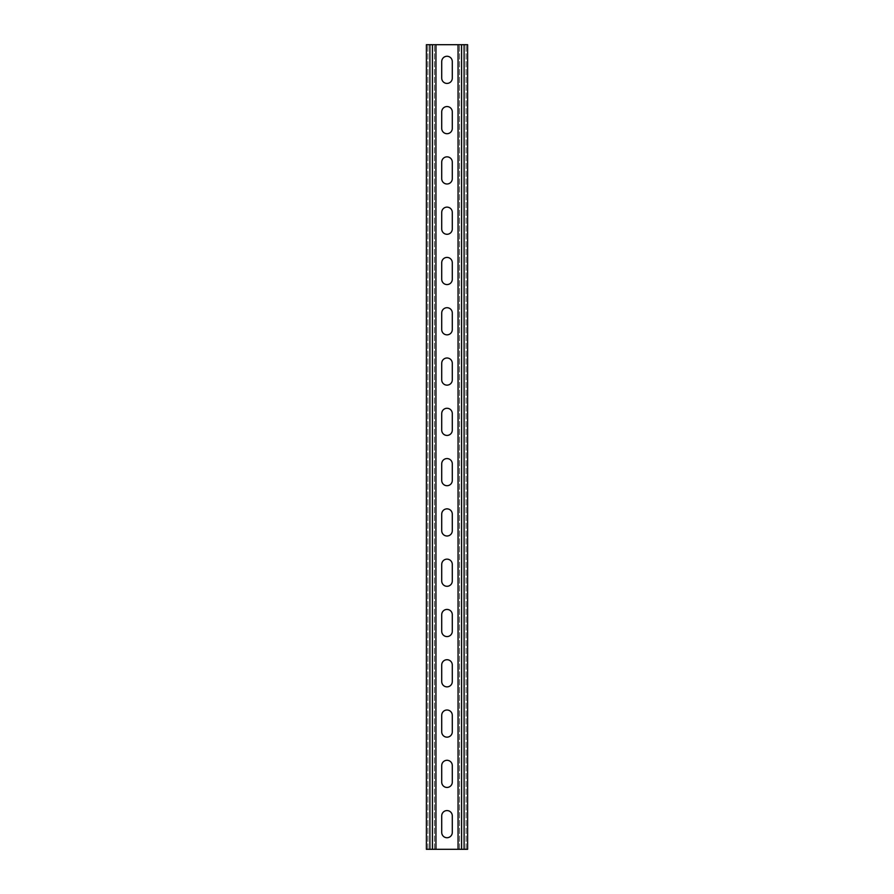 <?xml version="1.0" encoding="UTF-8"?>
<svg xmlns="http://www.w3.org/2000/svg" width="894" height="894" viewBox="0 0 894 894"><rect width="100%" height="100%" fill="white"/><g stroke="black" fill="none" stroke-linecap="round" stroke-linejoin="round"><path stroke-width="0.67" stroke-dasharray="4.47 3.35" d="M458.063 849.3L466.109 849.3L458.063 849.3L458.063 44.7L466.109 44.7L458.063 44.7M459.572 849.3L459.572 44.7L459.572 849.3M466.109 849.3L466.109 44.7L466.109 849.3M435.937 849.3L427.891 849.3L435.937 849.3L435.937 44.7L427.891 44.7L435.937 44.7M427.891 849.3L427.891 44.7L427.891 849.3M434.428 849.3L434.428 44.7L434.428 849.3M464.098 849.3L426.382 849.3L426.382 44.7L467.618 44.7L467.618 849.3L464.098 849.3L464.098 44.7M441.725 61.552A5.286 5.286 0 0 1 447 56.266A5.286 5.286 0 0 1 452.286 61.552L452.286 78.147A5.286 5.286 0 0 1 447 83.421A5.286 5.286 0 0 1 441.725 78.147M441.714 78.147L441.714 61.552M441.725 111.839A5.286 5.286 0 0 1 447 106.554A5.286 5.286 0 0 1 452.286 111.839L452.286 128.434A5.286 5.286 0 0 1 447 133.709A5.286 5.286 0 0 1 441.725 128.434M441.714 128.434L441.714 111.839M441.725 162.127A5.286 5.286 0 0 1 447 156.841A5.286 5.286 0 0 1 452.286 162.127L452.286 178.722A5.286 5.286 0 0 1 447 183.996A5.286 5.286 0 0 1 441.725 178.722M441.714 178.722L441.714 162.127M441.725 212.414A5.286 5.286 0 0 1 447 207.129A5.286 5.286 0 0 1 452.286 212.414L452.286 229.009A5.286 5.286 0 0 1 447 234.284A5.286 5.286 0 0 1 441.725 229.009M441.714 229.009L441.714 212.414M441.725 262.702A5.286 5.286 0 0 1 447 257.416A5.286 5.286 0 0 1 452.286 262.702L452.286 279.297A5.286 5.286 0 0 1 447 284.571A5.286 5.286 0 0 1 441.725 279.297M441.714 279.297L441.714 262.702M441.725 312.989A5.286 5.286 0 0 1 447 307.704A5.286 5.286 0 0 1 452.286 312.989L452.286 329.584A5.286 5.286 0 0 1 447 334.859A5.286 5.286 0 0 1 441.725 329.584M441.714 329.584L441.714 312.989M441.725 363.277A5.286 5.286 0 0 1 447 357.991A5.286 5.286 0 0 1 452.286 363.277L452.286 379.872A5.286 5.286 0 0 1 447 385.146A5.286 5.286 0 0 1 441.725 379.872M441.714 379.872L441.714 363.277M441.725 413.564A5.286 5.286 0 0 1 447 408.279A5.286 5.286 0 0 1 452.286 413.564L452.286 430.159A5.286 5.286 0 0 1 447 435.434A5.286 5.286 0 0 1 441.725 430.159M441.714 430.159L441.714 413.564M441.725 463.852A5.286 5.286 0 0 1 447 458.566A5.286 5.286 0 0 1 452.286 463.852L452.286 480.447A5.286 5.286 0 0 1 447 485.721A5.286 5.286 0 0 1 441.725 480.447M441.714 480.447L441.714 463.852M441.725 514.139A5.286 5.286 0 0 1 447 508.854A5.286 5.286 0 0 1 452.286 514.139L452.286 530.734A5.286 5.286 0 0 1 447 536.009A5.286 5.286 0 0 1 441.725 530.734M441.714 530.734L441.714 514.139M441.725 564.427A5.286 5.286 0 0 1 447 559.141A5.286 5.286 0 0 1 452.286 564.427L452.286 581.022A5.286 5.286 0 0 1 447 586.296A5.286 5.286 0 0 1 441.725 581.022M441.714 581.022L441.714 564.427M441.725 614.714A5.286 5.286 0 0 1 447 609.429A5.286 5.286 0 0 1 452.286 614.714L452.286 631.309A5.286 5.286 0 0 1 447 636.584A5.286 5.286 0 0 1 441.725 631.309M441.714 631.309L441.714 614.714M441.725 665.002A5.286 5.286 0 0 1 447 659.716A5.286 5.286 0 0 1 452.286 665.002L452.286 681.597A5.286 5.286 0 0 1 447 686.871A5.286 5.286 0 0 1 441.725 681.597M441.714 681.597L441.714 665.002M441.725 715.289A5.286 5.286 0 0 1 447 710.004A5.286 5.286 0 0 1 452.286 715.289L452.286 731.884A5.286 5.286 0 0 1 447 737.159A5.286 5.286 0 0 1 441.725 731.884M441.714 731.884L441.714 715.289M441.725 765.577A5.286 5.286 0 0 1 447 760.291A5.286 5.286 0 0 1 452.286 765.577L452.286 782.172A5.286 5.286 0 0 1 447 787.446A5.286 5.286 0 0 1 441.725 782.172M441.714 782.172L441.714 765.577M441.725 815.864A5.286 5.286 0 0 1 447 810.579A5.286 5.286 0 0 1 452.286 815.864L452.286 832.459A5.286 5.286 0 0 1 447 837.734A5.286 5.286 0 0 1 441.725 832.459M441.714 832.459L441.714 815.864M461.583 849.3L461.583 44.7M429.902 849.3L429.902 44.7M432.417 849.3L432.417 44.7"/><path stroke-width="1.34" d="M458.063 849.3L458.063 44.7L435.937 44.7L435.937 849.3L464.098 849.3L464.098 44.7L467.618 44.7L467.618 849.3L464.098 849.3M441.725 61.552A5.286 5.286 0 0 1 447 56.266A5.286 5.286 0 0 1 452.286 61.552L452.286 78.147A5.286 5.286 0 0 1 447 83.421A5.286 5.286 0 0 1 441.725 78.147M441.714 78.147L441.714 61.552M441.725 111.839A5.286 5.286 0 0 1 447 106.554A5.286 5.286 0 0 1 452.286 111.839L452.286 128.434A5.286 5.286 0 0 1 447 133.709A5.286 5.286 0 0 1 441.725 128.434M441.714 128.434L441.714 111.839M441.725 162.127A5.286 5.286 0 0 1 447 156.841A5.286 5.286 0 0 1 452.286 162.127L452.286 178.722A5.286 5.286 0 0 1 447 183.996A5.286 5.286 0 0 1 441.725 178.722M441.714 178.722L441.714 162.127M441.725 212.414A5.286 5.286 0 0 1 447 207.129A5.286 5.286 0 0 1 452.286 212.414L452.286 229.009A5.286 5.286 0 0 1 447 234.284A5.286 5.286 0 0 1 441.725 229.009M441.714 229.009L441.714 212.414M441.725 262.702A5.286 5.286 0 0 1 447 257.416A5.286 5.286 0 0 1 452.286 262.702L452.286 279.297A5.286 5.286 0 0 1 447 284.571A5.286 5.286 0 0 1 441.725 279.297M441.714 279.297L441.714 262.702M441.725 312.989A5.286 5.286 0 0 1 447 307.704A5.286 5.286 0 0 1 452.286 312.989L452.286 329.584A5.286 5.286 0 0 1 447 334.859A5.286 5.286 0 0 1 441.725 329.584M441.714 329.584L441.714 312.989M441.725 363.277A5.286 5.286 0 0 1 447 357.991A5.286 5.286 0 0 1 452.286 363.277L452.286 379.872A5.286 5.286 0 0 1 447 385.146A5.286 5.286 0 0 1 441.725 379.872M441.714 379.872L441.714 363.277M441.725 413.564A5.286 5.286 0 0 1 447 408.279A5.286 5.286 0 0 1 452.286 413.564L452.286 430.159A5.286 5.286 0 0 1 447 435.434A5.286 5.286 0 0 1 441.725 430.159M441.714 430.159L441.714 413.564M441.725 463.852A5.286 5.286 0 0 1 447 458.566A5.286 5.286 0 0 1 452.286 463.852L452.286 480.447A5.286 5.286 0 0 1 447 485.721A5.286 5.286 0 0 1 441.725 480.447M441.714 480.447L441.714 463.852M441.725 514.139A5.286 5.286 0 0 1 447 508.854A5.286 5.286 0 0 1 452.286 514.139L452.286 530.734A5.286 5.286 0 0 1 447 536.009A5.286 5.286 0 0 1 441.725 530.734M441.714 530.734L441.714 514.139M441.725 564.427A5.286 5.286 0 0 1 447 559.141A5.286 5.286 0 0 1 452.286 564.427L452.286 581.022A5.286 5.286 0 0 1 447 586.296A5.286 5.286 0 0 1 441.725 581.022M441.714 581.022L441.714 564.427M441.725 614.714A5.286 5.286 0 0 1 447 609.429A5.286 5.286 0 0 1 452.286 614.714L452.286 631.309A5.286 5.286 0 0 1 447 636.584A5.286 5.286 0 0 1 441.725 631.309M441.714 631.309L441.714 614.714M441.725 665.002A5.286 5.286 0 0 1 447 659.716A5.286 5.286 0 0 1 452.286 665.002L452.286 681.597A5.286 5.286 0 0 1 447 686.871A5.286 5.286 0 0 1 441.725 681.597M441.714 681.597L441.714 665.002M441.725 715.289A5.286 5.286 0 0 1 447 710.004A5.286 5.286 0 0 1 452.286 715.289L452.286 731.884A5.286 5.286 0 0 1 447 737.159A5.286 5.286 0 0 1 441.725 731.884M441.714 731.884L441.714 715.289M441.725 765.577A5.286 5.286 0 0 1 447 760.291A5.286 5.286 0 0 1 452.286 765.577L452.286 782.172A5.286 5.286 0 0 1 447 787.446A5.286 5.286 0 0 1 441.725 782.172M441.714 782.172L441.714 765.577M441.725 815.864A5.286 5.286 0 0 1 447 810.579A5.286 5.286 0 0 1 452.286 815.864L452.286 832.459A5.286 5.286 0 0 1 447 837.734A5.286 5.286 0 0 1 441.725 832.459M441.714 832.459L441.714 815.864M435.937 849.3L432.417 849.3L432.417 44.7L435.937 44.7M429.902 849.3L429.902 44.7L426.382 44.7L426.382 849.3L432.417 849.3M429.902 44.7L432.417 44.7M458.063 44.7L464.098 44.7M461.583 849.3L461.583 44.7"/></g></svg>
